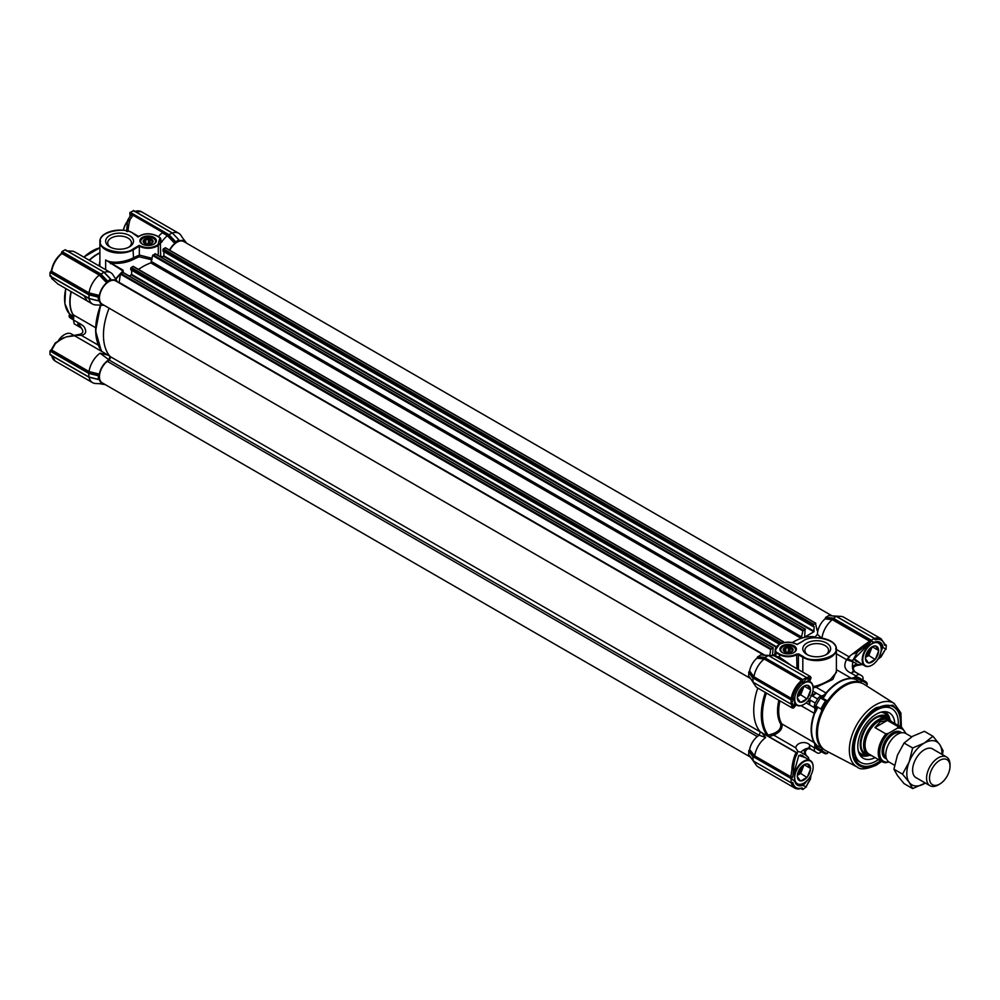<?xml version="1.0" encoding="UTF-8"?>
<svg xmlns="http://www.w3.org/2000/svg" width="1000" height="1000" viewBox="0 0 1000 1000"><rect width="100%" height="100%" fill="white"/><g stroke="black" fill="none" stroke-linecap="round" stroke-linejoin="round"><path stroke-width="1.5" d="M99.887 252.987A38.938 22.487 120 0 0 97.6 254.2A38.938 22.487 120 0 0 89.425 260.35M110.512 247.288A11.85 6.837 180 0 1 107.713 242.862A11.85 6.837 180 0 1 115.037 236.55A11.85 6.837 180 0 1 127.95 238.025A11.85 6.837 180 0 1 131.425 242.862A11.85 6.837 180 0 1 128.625 247.288M109.725 246.863L109.725 246.863A13.925 8.037 180 0 1 109.725 235.487A13.925 8.037 180 0 1 129.412 235.487A13.925 8.037 180 0 1 129.412 246.863A13.925 8.037 180 0 1 109.725 246.863M153.95 237.387A8.225 4.75 0 0 0 142.312 237.387A8.225 4.75 0 0 0 142.312 244.112L142.312 244.112A8.225 4.75 0 0 0 153.95 244.112A8.225 4.75 0 0 0 153.95 237.387M153.663 244.275A7.45 4.3 0 0 0 155.575 241.4A7.45 4.3 0 0 0 153.387 238.363A7.45 4.3 0 0 0 145.275 237.425A7.45 4.3 0 0 0 140.688 241.4A7.45 4.3 0 0 0 142.6 244.275M105.875 233.525A19.675 11.363 0 0 0 99.887 241.688A19.675 11.363 0 0 0 105.65 249.713A19.675 11.363 0 0 0 133.488 249.713L139.312 246.15A12.425 7.175 0 0 0 139.338 246.163A12.425 7.175 0 0 0 158.275 245.238L157.938 244.75C152.037 248.325 145.8 248.55 139.2 245.4L139.312 246.15M99.887 264.837L100 266.45M73.7 315.963L72.9 314.488A38.837 22.425 -60 0 1 69.825 301.663A38.837 22.425 -60 0 1 71.05 291.588M69.125 315.812L69.887 314.875L69 315.963L69.562 317.337A41.425 23.912 -60 0 0 71.762 318.913L73.487 319.913M139.2 245.4L133.038 248.95C125.013 256.288 97.212 249.638 100.512 241.175C97.212 232.712 125.013 226.062 133.038 233.4L137.587 236.612A19.675 11.363 180 0 1 137.925 237.087C143.488 233.312 149.725 232.9 156.625 235.85L159.987 237.787L157.938 244.75M158.275 255.538L158.275 245.238A14.225 8.213 0 0 0 160.975 240.413A14.225 8.213 0 0 0 160.35 238L159.987 237.787M139.338 246.337L139.338 255.062L152.2 258.363M160.662 256.913L160.325 237.875M139.338 255.062L133.488 257.738A1.037 0.625 -117.2 0 0 134.175 259.025C127.175 262.663 119.388 264.012 110.838 263.087L105.65 259.938C112.05 264.4 126.788 261.488 133.488 257.738L133.038 248.95M152 259.837L139.238 256.8L139.325 255.225M160.712 256.087L162.625 256.913M169.525 250.113A13.975 8.075 -60 0 1 174.762 243.388L167.413 235.725A18.125 10.462 120 0 0 161.438 242.438L160.975 241.425M99.075 265.925L99.887 261.2M122.188 271.737L122.9 270.038L123.312 271.212L122.537 271.488A55.237 31.9 120 0 0 115.625 278.962L122.688 271.275M122.537 271.488L123.312 271.212L122.587 270.712L105.65 259.938L105.65 269.713M155.3 254.025L152.6 255.5L150.863 262.913A55.925 32.287 -60 0 0 138.525 269.425A55.925 32.287 -60 0 1 152.75 262.325M158.338 236.7A18.125 10.462 120 0 1 162.3 232.763L167.425 235.725L168.012 234.85L175.225 242.413L174.762 243.388M89.075 377.212A18.125 10.462 120 0 0 92.562 382.65A18.125 10.462 120 0 0 95.5 383.488L104.1 383.938A13.975 8.075 -60 0 1 99.338 379.387L98.688 379.225M98.713 379.212L98.038 379.263L98.713 374.988L88.562 372.525L89.025 371.562L99.338 374.1L98.713 374.988M98.35 379.412L88.812 376.975L50.287 354.738M99.338 374.1A13.975 8.075 -60 0 1 108.925 359.787L110 356.413A55.925 32.287 -60 0 1 109.125 308.2A55.925 32.287 -60 0 0 110.075 356.5L760.35 731.938A55.925 32.287 -60 0 1 757.775 688.062A55.925 32.287 120 0 0 760.3 731.862L797.412 753.288A55.925 32.287 -60 0 1 797.05 752.862L768.925 736.625L773.775 735.125C780.263 732.013 782.938 728.263 781.812 723.888L814.25 742.613A38.938 22.487 -60 0 1 814.25 713.325L814.9 710.113L816.25 710.638L814.638 713.512A38.837 22.425 120 0 0 814.638 742.725L816.25 744.675A38.837 22.425 120 0 0 817.513 746.038L822.925 748.575A38.312 22.125 120 0 0 825.863 750.688L857.412 767.15A36.8 21.25 -60 0 1 849.338 750.05A36.8 21.25 -60 0 1 875.35 704.987A36.8 21.25 -60 0 1 894.2 703.438L864.175 684.338A38.312 22.125 120 0 0 860.875 682.85A38.312 22.125 120 0 0 828.213 701.7A38.312 22.125 120 0 0 822.925 710.863A38.312 22.125 120 0 0 817.45 732.887A38.312 22.125 120 0 0 822.925 748.575L821.762 750.263A40.388 23.325 120 0 0 827.337 753.5L825.575 753.812A41.425 23.912 120 0 1 823.1 752.688A41.425 23.912 120 0 1 820.9 751.112L821.762 750.275L815.913 746.875L814.9 745.062A1.037 0.825 141.1 0 1 816.25 744.675M89.025 298.562A18.125 10.462 120 0 0 92.513 304.037A18.125 10.462 120 0 0 95.45 304.887L104.162 305.325A13.975 8.075 -60 0 1 99.288 300.775L98.637 300.613M98.663 300.6L98.038 297.075L98.713 296.337L88.562 293.875L50.587 271.7L89.05 294.25L89.05 298.475L98.05 300.7M98.35 300.775L89.05 298.475M99.338 295.45A13.975 8.075 -60 0 1 106.662 282.762L99.312 275.1A18.125 10.462 120 0 0 89.025 292.913L99.338 295.45L98.713 296.337M107.125 281.788L110.487 279.062L103.95 272.262L100.475 274.462L61.712 252.087L99.913 274.225L107.125 281.788L106.662 282.762M104.237 272.325A18.125 10.462 -60 0 1 110.688 272.625A18.125 10.462 -60 0 1 112.888 274.738L117.575 281.975A13.975 8.075 -60 0 0 111.237 280.125L110.775 279.675M175.225 242.413L178.588 239.737L178.888 240.35M178.888 240.312L179.35 240.8A13.975 8.075 -60 0 1 185.675 242.65M162.625 232.362L133 215.263L130.338 219.163C129.275 220.338 127.825 230.525 128.138 231.038L128.138 231.213M110.525 263.75L110.838 263.087L122.9 270.038M110.688 272.625L75.862 252.512L73.2 251.262L66.65 250.9M162.3 232.763L162.775 231.825L168.012 234.85M133 215.263L130.662 215.25L127.587 220.413L126.587 231.4M130.1 216.812L129.825 212.763L133.488 210.65L172 232.887L168.575 235.138L175.225 242.05M185.675 242.662L180.987 235.425A18.125 10.462 120 0 0 178.787 233.3A18.125 10.462 120 0 0 172.338 233M101.425 350.213L100.65 350.788L74.95 335.962L76.487 335.562M108.925 359.787L100.037 353.188L108.263 355.2L74.95 335.962M108.263 355.2L110 356.413M100.037 353.188A18.125 10.462 120 0 0 89.025 371.562L51.737 350.037L55.325 343.663C58.888 340.65 62.6 338.375 66.438 336.85L62.225 338.587M98.038 375.712L88.812 373.425L88.812 376.975L98.05 379.338M105.312 384.637L100.825 383.913M128.138 231.038L127.375 231.55M130.338 219.163L127.713 221.388M75.862 252.512L73.2 251.262M183.663 239.625L186.45 243.1M99.913 274.225L99.312 275.1L61.975 253.538L61.125 254.062L61.712 252.425L61.125 254.062L61.975 253.538A18.125 10.462 120 0 0 51.675 271.363L89.025 292.925L88.562 293.875M83.912 295.65L87.387 301.087L92.513 304.037M74.6 335.763L66.438 336.85M101 350.95A1.037 0.75 -137.7 0 0 101.25 350.812L95.588 330.875L100.6 305.15A55.237 31.9 120 0 0 97.188 341.512M88.562 372.525L50.637 350.312L50 351.025L88.812 373.425L98.35 375.188M50 351.025L50 354.575L88.812 376.975M110.562 279.025L104.138 272.225L65.088 249.8L62.013 251.575L100.763 273.95L107.413 280.837M51.712 270.375L50.587 271.7L51.712 270.375M98.038 297.075L88.75 294.75L50 272.375L50 275.925L88.888 298.35M55.6 343.038L55.325 343.663M51.15 350.925L51.737 350.037M98.188 345.087L81.287 335.325C85.575 334.412 86.737 332.05 84.787 328.225C84.562 326.763 82.35 324.925 78.162 322.688L81.213 327.912C84.087 331.65 83.1 333.862 78.225 334.588L77.862 335.337L81.287 335.325L77.925 334.588L77.862 335.337M73.463 319.975L74.188 323.825L78.888 326.538A5.175 2.988 -60 0 1 78.162 322.688L73.463 319.975L73.162 314.75L95.65 327.725M57.812 283.95L51.75 278.475M50.287 276.1L88.912 298.512M50.862 275.775L51.612 278.263M50.637 350.312L51.837 349.075M71.3 291.737A38.938 22.487 120 0 0 72.638 313.825A38.938 22.487 120 0 0 73.162 314.75M69.775 314.875L69.887 313.863M64.575 298.463L65.738 288.525M78.888 326.538L80.975 327.775A44.538 25.712 -60 0 0 81.312 327.987M74.188 323.825L81.4 328.062M792.513 650.325L792.5 650.2A4.35 2.512 180 0 1 792.513 650.325A4.35 2.512 180 0 1 791.825 651.675L791.825 651.75M792.788 650.875L792.788 649.25L792.025 649.175A4.35 2.512 0 0 0 790.15 648.088L789.4 647.3L788.375 647.812L788.375 652.038L790.15 652.312L790.15 648.088M786.875 652.588A4.975 2.875 0 0 0 792.962 650.55A4.975 2.875 0 0 0 789.45 647.038A4.975 2.875 0 0 0 783.85 648.375A4.975 2.875 0 0 0 784.65 651.838A4.975 2.875 0 0 0 786.875 652.588M785.812 652.337L785.812 648.213A4.35 2.512 180 0 1 788.375 647.812M785.812 648.213L784.775 648.012L784.5 651.675M783.812 650.987L783.812 650.438A4.35 2.512 180 0 1 783.812 650.325A4.35 2.512 180 0 1 784.5 648.962M783.812 650.438L784.3 651.475A4.35 2.512 180 0 0 784.875 651.975M792.025 649.175L792.025 651.475M789.625 652.55A5.7 3.287 0 0 0 786.688 652.55M789.4 647.3L789.4 651.875M788.375 652.038A4.35 2.512 0 0 0 785.95 652.387M784.775 648.012L784.775 651.9M821.7 697.688L826.012 692.95A38.938 22.487 -60 0 1 838.688 682.062A38.938 22.487 -60 0 1 851.375 678.312L853.825 677.65A1.037 0.825 -81.1 0 0 854.163 679.013L851.65 678.587A38.837 22.425 120 0 0 839.013 682.337A38.837 22.425 120 0 0 826.363 693.2L824.688 696.038A38.837 22.425 120 0 0 823 698.35M854.05 756.6A31.075 17.938 120 0 0 858.3 761.062L860.788 762.487A31.075 17.938 -60 0 1 855.013 741.725A31.075 17.938 -60 0 1 870.462 714.525A31.075 17.938 -60 0 1 891.862 708.675A31.075 17.938 -60 0 1 898.188 725.487M900.138 726.612A33.462 19.312 120 0 0 885.212 705.45A33.462 19.312 120 0 0 876.775 708.525A33.462 19.312 120 0 0 854.663 758.35A33.462 19.312 120 0 0 876.775 763.162A33.462 19.312 120 0 0 880.462 760.7M824.688 696.038L823.562 695.125A8.287 4.787 -60 0 1 823.312 695.275A8.287 4.787 -60 0 1 821.325 696.012A5.175 2.988 120 0 0 817.625 698.988A44.538 25.712 120 0 0 815.275 703.05A5.175 2.988 120 0 0 814.338 706.425A5.175 2.988 120 0 0 814.562 707.738A8.287 4.787 -60 0 1 814.9 710.113L816.188 707.225M813.125 687.763L816.112 687.237L826.363 693.2M862.8 679.95A8.287 4.787 -60 0 1 862.825 679.875A5.175 2.988 120 0 0 863.037 678.312A5.175 2.988 120 0 0 862.1 676.025A44.538 25.712 120 0 0 860.95 675.288L854.362 671.488A44.538 25.712 120 0 0 853.375 670.962L853.375 670.962C852.237 668.363 852.1 665.337 852.938 661.875L846.587 659.675C843.213 665.9 844.8 670.425 851.363 673.25L853.375 670.962L855.05 671.963A5.175 2.988 120 0 0 851.363 673.25L856.062 675.962A8.287 4.787 -60 0 1 854.062 677.513A8.287 4.787 -60 0 1 853.825 677.65L855.675 678.075L855.975 679.425A38.837 22.425 120 0 0 854.163 679.013M855.675 678.075L856.938 676.862A41.425 23.912 120 0 1 859.4 677.987L864.525 680.938A41.425 23.912 120 0 1 866.737 682.513L867.337 684.225L866.312 685.7M891.862 708.675L889.375 707.25A31.075 17.938 120 0 0 883.388 705.788M808.888 698.875L810.588 700.337A5.175 2.988 120 0 0 809.65 703.713A5.175 2.988 120 0 0 809.862 705.025L808.562 700.275M813.012 686.438L815.825 686.087C821.688 684.275 826.625 681.988 830.638 679.212L836.4 672.45L836.4 649.25A19.675 11.363 180 0 1 830.638 657.288A19.675 11.363 180 0 1 802.812 657.288L802.812 672.15M796.95 668.775L796.663 654.075C791 656.725 785.337 656.725 779.663 654.075L776.112 652.025L775.75 656.363L779.375 656.95L791.413 665.575M810.812 749.137C805.325 747.887 803.363 749.7 804.925 754.562L808.375 757.513L809.175 759.85A55.925 32.287 -60 0 1 809.038 759.837M768.925 736.625L768.213 735.175L773.3 733.6C778.875 731.35 781.338 728.15 780.688 723.988A39.625 22.875 -60 0 1 777.55 710.913A39.625 22.875 -60 0 1 778.888 700.25M792.288 707.987L793.538 708.025L796.25 704.9L793.55 707.125L792.775 703.713L791.237 703.688L792.275 707.987L757.5 687.913A18.125 10.462 -60 0 1 755.3 685.788A18.125 10.462 -60 0 1 754.075 682.763M807.763 779.862L804.362 784.087L802.075 785.163A13.975 8.075 -60 0 1 797.438 784.825A13.975 8.075 -60 0 1 794.825 780.975L794.488 778.662L794.825 780.975M793.688 652.688A7.45 4.3 -0 0 0 795.6 649.812A7.45 4.3 -0 0 0 793.425 646.775A7.45 4.3 -0 0 0 782.9 646.775A7.45 4.3 -0 0 0 780.713 649.812A7.45 4.3 -0 0 0 782.638 652.688M782.337 652.525A8.225 4.75 -0 0 0 793.988 652.525A8.225 4.75 -0 0 0 793.988 645.812A8.225 4.75 -0 0 0 782.337 645.812A8.225 4.75 -0 0 0 782.337 652.525L782.337 652.525M825.775 654.85A11.85 6.837 -0 0 0 828.575 650.438A11.85 6.837 -0 0 0 825.1 645.6A11.85 6.837 -0 0 0 808.337 645.6A11.85 6.837 -0 0 0 804.862 650.438A11.85 6.837 -0 0 0 807.663 654.85M806.875 654.438A13.925 8.037 -0 0 0 826.562 654.438A13.925 8.037 -0 0 0 826.562 643.062A13.925 8.037 -0 0 0 806.875 643.062A13.925 8.037 -0 0 0 806.875 654.438L806.875 654.438M858.425 662.163L856 661.363L854.425 658.363M855.975 679.425L860.875 682.85L862.062 679.825A41.425 23.912 120 0 1 864.525 680.938M867.337 684.212A40.388 23.325 120 0 0 861.762 680.987L855.9 677.613M828.112 751.862L827.337 753.487M822.925 710.863L820.9 708.975A41.425 23.912 120 0 1 825.575 700.888L827.337 700.863A40.388 23.325 120 0 0 821.762 710.525L821.425 710.337M827.188 700.763L828.213 701.7M820.9 751.112L815.775 748.162A41.425 23.912 120 0 0 817.975 749.737L823.1 752.688M817.513 746.038L816.188 746.462M808.375 757.513L807.562 756.625C801.812 751.538 808.737 746.975 810.575 749.013L808.888 748.025L809.862 745.138A5.175 2.988 120 0 0 810.588 748.975L815.275 751.688A5.175 2.988 120 0 1 814.562 747.85A8.287 4.787 -60 0 0 814.9 745.062L814.25 742.613A1.037 0.8 148.8 0 1 814.638 742.725M827 700.662L821.413 697.438L820.45 697.938A41.425 23.912 120 0 0 815.775 706.025L815.825 707.113M811.875 694.55L816.625 693.312L812.862 691.137M836.4 671.162L832.837 679.438L816.112 687.237L815.825 686.087M860.95 675.288A44.538 25.712 120 0 0 859.75 674.663A5.175 2.988 120 0 0 856.062 675.962M815.275 751.688A44.538 25.712 120 0 0 816.425 752.425A44.538 25.712 120 0 0 817.625 753.05A5.175 2.988 120 0 0 821.325 751.75A8.287 4.787 -60 0 1 821.375 751.7M815.775 748.162L815.913 746.875M814.562 747.85L809.862 745.138C806.375 740.812 796.75 742.087 795.713 747.8L797.9 751.462L797.05 752.862M806.1 702.85L814.562 707.738M861.475 663.925L858.363 665.263L857.062 664.262C852.113 665.288 851.525 667.887 855.312 672.075M773.3 733.6L773.775 735.125L795.713 747.8M797.9 751.462L800.8 752.188C803.3 749.788 806 748.4 808.888 748.025L808.888 748.025A44.538 25.712 120 0 0 809.837 748.625L816.425 752.425M810.825 695.537L812.938 696.275A5.175 2.988 120 0 1 816.625 693.312L821.325 696.012M849.212 656.888L836.4 649.488L849.212 656.888L846.587 659.675L836.4 653.787M858.363 665.263L858.425 664.513L858.363 665.263L862.487 664.5M858.425 664.513L857.062 664.262A52.3 30.2 -60 0 0 852.938 661.875L852.862 660.288L857.675 651.8L863.95 647.15L863.088 645.875L869.638 641.2L832.35 619.675A18.125 10.462 120 0 0 821.988 638.05M810.725 775.662L810.188 779.262M805.238 757.638L798.787 755.45L794.65 770.438L794.513 779M761.525 732.35L765.688 737.513A18.125 10.462 120 0 0 754.675 755.875L791.237 776.988L792.775 776.85L793.55 769.087C793.725 762.625 795.013 757.362 797.412 753.288M768.438 736.287L766.812 734.912L768.213 735.175A55.237 31.9 120 0 1 762.475 714.963A55.237 31.9 120 0 1 766.388 693.037M753.8 682.6L791.087 704.137L794.825 697.1L794.65 704.513L795.612 704.538M809.075 681.213L808.575 680.4L802.237 684.25A13.05 7.538 -60 0 1 811.9 683.838A13.05 7.538 -60 0 1 813.138 688.45A13.05 7.538 -60 0 1 803.9 704.425A13.05 7.538 -60 0 1 795.913 703.713A13.05 7.538 -60 0 1 794.837 697.075M808.575 680.4A72.362 41.775 -60 0 1 810.325 678.088L809.7 681.575L811.087 677.625L809.925 676.538A1.037 1.013 -110 0 1 810.325 678.088L806.95 679.112L806.462 677.5L769.175 655.962M785.763 662.312L774.338 655.9A18.125 10.462 120 0 0 772.688 655.625A18.125 10.462 120 0 0 769.388 656.087M776.112 652.025C774.912 649.075 776.087 646.488 779.663 644.262C785.6 641.55 791.4 641.637 797.087 644.525L803.25 640.962C811.275 633.638 839.075 640.288 835.775 648.75C839.075 657.212 811.275 663.863 803.25 656.525L798.775 653.95L796.963 654.575A12.425 7.175 180 0 1 796.95 654.587A12.425 7.175 180 0 1 779.375 654.587L775.75 652.487A14.238 8.213 180 0 1 775.2 650.25L774.712 655.975M796.663 654.075L798.775 653.95L798.413 654.75L802.812 657.288L803.25 656.525M815.938 637.675L815.075 636.962A55.925 32.287 120 0 0 792.288 642.575A55.925 32.287 -60 0 1 801.15 638.35L802.887 630.938L805.15 629.212L804.638 636.788M848.288 658.662A4.138 3.388 62.2 0 0 850.212 660.55L852.862 660.288A4.138 3.175 27.2 0 1 848.288 658.662M825.512 617.825L832.887 618.675L836.2 616.362L828.875 615.513L825.8 617.288L825.05 618.888L832.35 619.675L832.725 618.663L870.125 640.263L870.913 641.025L870.288 642.6L863.95 647.15A72.362 41.775 -60 0 1 865.512 647.4L854.325 658.737L860.462 663.337M884.513 650.75L880.713 656.838L878.188 658.8M825.05 618.888A13.975 8.075 120 0 0 817.45 634.338L815.075 636.962M757.4 657.15L765.512 658.088L765.025 657.463L768.1 655.688L760.775 654.837L757.4 657.225L764.613 657.987L802.075 679.613L802.812 680.3L802.225 681.925C797.212 686.287 794.075 691.725 792.8 698.238L791.688 699.562L790.725 699.275L753.263 677.65L753.95 676.825A18.125 10.462 -60 0 1 764.237 659L756.95 658.2L757.4 657.225M756.95 658.2A13.975 8.075 120 0 0 749.613 670.888L753.95 676.825L791.3 698.388L792.8 698.238M753.263 677.65L749 671.775L749.613 670.888M749 671.775L748.612 675.888L753.012 681.812L753.012 678.263L753.8 678.375L748.938 671.825M760.3 731.862L759.2 735.225A13.975 8.075 120 0 0 749.613 749.538L754.675 755.875L754 756.712L749.013 750.413L749.613 749.538M748.938 750.462L748.612 754.525L753.8 761.25L753.012 760.45L753.012 756.9L753.8 757.013L749.013 750.413M794.65 770.438A72.362 41.775 -60 0 1 793.55 769.087L792.013 768.975C791.725 765.3 794.712 753.425 796.462 752.525M798.65 755.575L802.25 755.312L804.15 757.013M792.775 776.85L791.725 778.175L790.662 777.875L792.013 768.975M808.625 680.375L808.725 681.012M792.013 707.55A1.037 1.013 -9.5 0 0 793.55 707.125A72.362 41.775 -60 0 1 794.65 704.513M806.462 678.175L806.95 679.112L806.162 677.8L809.925 676.538M849.6 657.113L849.538 656.275L863.088 645.875M857.675 651.8L853.838 653.763M879.788 655.7A72.362 41.775 -60 0 1 880.713 656.838L881.1 656.5M837.337 616.875A18.125 10.462 -60 0 1 840.788 616.362A18.125 10.462 -60 0 1 843.725 617.2L881.075 638.763A18.125 10.462 -60 0 0 874.575 638.475L874.575 638.862M753.8 761.25L791.087 782.775L792.8 782.463C794.075 787.513 797.212 789.325 802.225 787.9L801.6 788.3A18.125 10.462 -60 0 1 794.85 788.112L758.225 766.963A18.125 10.462 -60 0 1 756.2 765.088A18.125 10.462 -60 0 1 754.8 761.825M765.688 737.513L759.2 735.225M817.45 634.338L821.95 638.4M808.875 778.525A72.362 41.775 -60 0 0 810.288 778.75L806.938 785.037M870.125 640.263L870.288 642.6M872.262 643.188L874.262 642.312A13.975 8.075 -60 0 1 879.312 642.525A13.975 8.075 -60 0 1 882.013 646.787L880.575 653.462M836.55 616.562L874.575 638.513M832.887 618.675L870.913 640.625L874.275 638.35M884.788 644.275L886.287 645.275L886 649.338L882.013 646.787M806.462 786.688L802.812 789.538L801.25 788.637M791.087 782.775L791.087 778.55L753.8 757.013M791.087 704.137L791.087 699.9L753.8 678.375M802.225 681.925L801.6 680.55L764.237 659L764.613 657.987M765.512 658.088L802.812 679.613L806.462 677.5M825.512 617.9L832.725 618.663M808.425 779.1L802.237 785.55A14.275 8.25 -60 0 1 794.825 781.263L791.087 778.55M802.075 785.163L806.462 786.8M794.825 697.1A14.275 8.25 -60 0 1 802.237 684.25L806.462 678.125M865.512 647.4L874.775 642.038A14.588 8.413 -60 0 1 882.85 646.7L879.688 655.588M874.262 642.312L870.913 640.925M886.2 645.088L884.575 645.25C883.312 640.2 880.163 638.387 875.163 639.812L874.325 638.562M884.85 644.525L885.7 645.288M884.575 645.25L884.613 644.513M802.812 789.538L801.725 788.487M801.6 788.3L802.812 788.85M802.812 679.613L802.812 680.3M152.475 241.9L152.475 241.788A4.35 2.512 180 0 1 152.475 241.9A4.35 2.512 180 0 1 151.788 243.263L151.788 243.337M152.75 242.4A7.25 4.188 180 0 1 152.775 242.413L152.75 240.837L152 240.75A4.35 2.512 0 0 0 150.125 239.675L149.362 238.888L148.338 239.4L148.338 243.625L150.125 243.9L150.125 239.675M146.838 244.175A4.975 2.875 0 0 0 152.925 242.138A4.975 2.875 0 0 0 149.412 238.625A4.975 2.875 0 0 0 143.825 239.963A4.975 2.875 0 0 0 144.613 243.425A4.975 2.875 0 0 0 146.838 244.175M145.775 243.925L145.775 239.788A4.35 2.512 180 0 1 148.338 239.4M145.775 239.788L144.75 239.6L144.475 243.263M143.787 242.575L143.787 242.025A4.35 2.512 180 0 1 143.775 241.9A4.35 2.512 180 0 1 144.475 240.55M143.787 242.025L144.262 243.05A4.35 2.512 180 0 0 144.85 243.55M152 240.75L152 243.05M149.6 244.137A5.7 3.287 0 0 0 146.662 244.137M149.362 238.888L149.362 243.463M148.338 243.625A4.35 2.512 0 0 0 145.925 243.962M144.75 239.6L144.75 243.487M801.688 687.9A7.037 4.062 -60 0 1 799.275 693.213A7.037 4.062 -60 0 1 797.7 694.788M803.763 704.513A13.462 7.775 -60 0 1 803.612 704.6A13.462 7.775 -60 0 1 796.875 705.263A13.462 7.775 -60 0 1 795.362 703.863A13.462 7.775 -60 0 1 794.463 701.938M806.263 681.513A13.462 7.775 -60 0 1 810.35 681.95A13.462 7.775 -60 0 1 811.862 683.35A13.462 7.775 -60 0 1 813.138 688.112A13.462 7.775 -60 0 1 813.138 688.275M803.175 686.637A8.287 4.787 -60 0 1 802.387 690.425A8.287 4.787 -60 0 1 800.25 694.137A8.287 4.787 -60 0 1 797.35 696.712L800.7 694.788L806.925 698.8A9.325 5.387 -60 0 1 800.888 702.288L800.337 702.237A9.325 5.387 -60 0 1 797.325 697.938L797.325 697.212A9.325 5.387 -60 0 1 800.337 689.425L800.888 688.75A9.325 5.387 -60 0 1 803.9 686.162A9.325 5.387 -60 0 1 806.925 685.263L807.475 685.312A9.325 5.387 -60 0 1 810.487 689.613L810.487 690.337A9.325 5.387 -60 0 1 807.475 698.125L807.288 698.587M797.325 697.938L800.337 702.237M800.888 702.288L806.925 698.8M807.475 698.125L810.487 690.337M810.487 689.613L807.475 685.312M806.925 685.263L803.538 686.388M804.15 686.1L810.675 689.875M800.7 694.788L804.05 686.15M869.663 755.35A22.025 12.713 -60 0 1 867.513 755.288A22.025 12.713 -60 0 1 860.688 739.638A22.025 12.713 -60 0 1 873.35 718.938A22.025 12.713 -60 0 1 888.975 718.1A22.025 12.713 -60 0 1 890.113 719.925M875.125 757.613A26.175 15.113 -60 0 1 860.987 756.413A26.175 15.113 -60 0 1 858.363 740.763A26.175 15.113 -60 0 1 886.7 711.888A26.175 15.113 -60 0 1 894.8 723.525M878.512 759.562A31.075 17.938 -60 0 1 860.788 762.487M750.462 757.113L102.225 382.85A13.462 7.775 -60 0 1 99.875 373.125A13.462 7.775 -60 0 1 107.3 361.312L109.012 359.975A2.275 1.312 120 0 0 110.337 357.375A2.275 1.312 120 0 0 110.075 356.5M750.462 678.462L102.225 304.2A13.462 7.775 -60 0 1 102.212 288.663A13.462 7.775 -60 0 1 115.688 280.887L763.925 655.15M119.087 282.85L120.388 274.1L123.088 272.638M769.837 655.475L770.662 649.538L773.238 647.788L772.412 655.387M772.712 655.55L775.2 654.112M129.412 276.075L131.65 274.45L131.65 270.275M130.7 269.587L779.55 644.2L130.787 269.775L131.137 267.475L133.275 266.388L783.325 641.825M781.012 643.487L783.25 641.862L783.787 642.625M804.925 636.95L813.863 631.788L814.163 626.55L813.288 626.613L813.2 625.075L815.475 623.25L817.075 630.413L817.925 630.6M161.637 257.475L163.875 255.85L163.875 251.675M162.925 250.987L813.2 626.425L163.012 251.175L163.363 248.875L165.5 247.787L815.55 623.212M169.812 250.275A13.462 7.775 -60 0 1 183.787 241.562L832.025 615.825M938.288 784.887A16.575 9.562 -60 0 1 930 785.713A16.575 9.562 -60 0 1 927.463 772.425A16.575 9.562 -60 0 1 938.288 757.825A16.575 9.562 -60 0 1 946.562 757.013A16.575 9.562 -60 0 1 950 764.587L950 766.287A14.5 8.375 120 0 0 939.75 760.362A14.5 8.375 120 0 0 929.5 778.125A14.5 8.375 120 0 0 939.75 784.038L938.288 784.887L939.75 784.038A14.5 8.375 120 0 0 950 766.287M894.587 765.263L889.225 762.175A16.575 9.562 -60 0 1 886.688 748.888A16.575 9.562 -60 0 1 897.513 734.287A16.575 9.562 -60 0 1 905.8 733.475L911.663 736.85M905.438 733.275A18.637 10.762 120 0 0 897.212 728.263L898.363 726.762A19.675 11.363 -60 0 1 901.988 727.675L888.8 720.075A19.675 11.363 120 0 0 878.962 721.05A19.675 11.363 120 0 0 866.112 738.388A19.675 11.363 120 0 0 869.125 754.15L882.312 761.762A19.675 11.363 -60 0 1 885.938 733.938L888.55 733.275A18.637 10.762 120 0 0 879.7 752.75A18.637 10.762 120 0 0 888.55 762.025L885.938 762.688A19.675 11.363 -60 0 1 882.312 761.762L885.938 762.688M871.625 755.6A20.712 11.963 -60 0 1 867.875 754.625A20.712 11.963 -60 0 1 864.7 738.025A20.712 11.963 -60 0 1 878.238 719.775A20.712 11.963 -60 0 1 888.587 718.75A20.712 11.963 -60 0 1 891.312 721.513M898.363 726.762L887.375 720.413L880.312 721.825L874.95 727.588L885.938 733.938M897.212 728.263L888.55 733.275M887.375 720.413L874.95 727.588M941.912 754.325A24.85 14.35 120 0 0 939.587 744.388A24.85 14.35 120 0 0 933.162 740.675A24.85 14.35 120 0 0 924.375 743.025L932.95 736.263L924.375 731.312L912.65 736.263L904.075 743.025L897.438 755.2L893.925 769.188L897.438 775.5L904.075 783.625L912.65 788.575L909.15 782.262A24.85 14.35 120 0 0 924.375 783.625A24.85 14.35 120 0 0 925.35 783.025L912.65 788.575M916.737 778.05A16.625 9.6 -60 0 1 912.613 770.113A16.625 9.6 -60 0 1 924.375 749.75A16.625 9.6 -60 0 1 930.25 748.175A16.625 9.6 -60 0 1 933.312 749.35M924.375 743.025A24.85 14.35 120 0 0 909.15 761.963A24.85 14.35 120 0 0 909.15 782.262L902.5 774.137L909.15 761.963L912.65 747.987L924.375 743.025M932.95 736.263L939.587 744.388L943.1 750.7L942.438 754.625M904.075 743.025L912.65 747.987M893.925 769.188L902.5 774.137M127.325 221.438A13.05 7.538 120 0 0 124.388 226.725A13.05 7.538 120 0 0 123.387 230.275M127.275 221.675A13.462 7.775 120 0 0 124.438 226.875A13.462 7.775 120 0 0 123.438 230.287M869.788 648.575A7.037 4.062 -60 0 1 867.375 653.888A7.037 4.062 -60 0 1 865.8 655.475M871.862 665.188A13.462 7.775 -60 0 1 871.712 665.275A13.462 7.775 -60 0 1 864.987 665.95A13.462 7.775 -60 0 1 863.475 664.538A13.462 7.775 -60 0 1 866.963 647.513A13.462 7.775 -60 0 1 869.45 644.925M864.025 664.4A13.05 7.538 -60 0 1 867.4 647.887A13.05 7.538 -60 0 1 880 644.513A13.05 7.538 -60 0 1 881.237 649.125A13.05 7.538 -60 0 1 872.013 665.113A13.05 7.538 -60 0 1 864.025 664.4M875.25 642.038A13.462 7.775 -60 0 1 878.45 642.625A13.462 7.775 -60 0 1 879.963 644.025A13.462 7.775 -60 0 1 881.237 648.787A13.462 7.775 -60 0 1 881.237 648.962M871.275 647.312A8.287 4.787 -60 0 1 870.487 651.1A8.287 4.787 -60 0 1 868.35 654.812A8.287 4.787 -60 0 1 865.462 657.387L868.8 655.462L875.025 659.475A9.325 5.387 -60 0 1 868.988 662.962L868.45 662.913A9.325 5.387 -60 0 1 865.425 658.625L865.425 657.887A9.325 5.387 -60 0 1 868.45 650.113L868.988 649.438A9.325 5.387 -60 0 1 872.013 646.85A9.325 5.387 -60 0 1 875.025 645.95L875.575 646A9.325 5.387 -60 0 1 878.587 650.288L878.587 651.012A9.325 5.387 -60 0 1 875.575 658.8L875.387 659.262M865.425 658.625L868.45 662.913M868.988 662.962L875.025 659.475M875.575 658.8L878.587 651.012M878.587 650.288L875.575 646M875.025 645.95L871.637 647.075M872.25 646.787L878.775 650.55M868.8 655.462L872.15 646.825M73.812 335.35L71.3 333.9A13.462 7.775 120 0 0 69.338 333.3A13.462 7.775 120 0 0 64.575 334.575A13.462 7.775 120 0 0 58.575 340.487M64.425 334.663A13.05 7.538 120 0 0 64.275 334.738A13.05 7.538 120 0 0 58.362 340.625M801.688 766.538A7.037 4.062 -60 0 1 799.275 771.85A7.037 4.062 -60 0 1 797.7 773.425M803.763 783.15A13.462 7.775 -60 0 1 803.612 783.238A13.462 7.775 -60 0 1 796.875 783.9A13.462 7.775 -60 0 1 795.362 782.5A13.462 7.775 -60 0 1 795.337 782.463M794.525 774.188A13.462 7.775 -60 0 1 798.85 765.475A13.462 7.775 -60 0 1 810.35 760.588A13.462 7.775 -60 0 1 811.862 761.988A13.462 7.775 -60 0 1 813.138 766.75A13.462 7.775 -60 0 1 813.138 766.925M795.913 782.35A13.05 7.538 -60 0 1 799.287 765.85A13.05 7.538 -60 0 1 811.9 762.475A13.05 7.538 -60 0 1 813.138 767.087A13.05 7.538 -60 0 1 803.9 783.075A13.05 7.538 -60 0 1 795.913 782.35M803.175 765.275A8.287 4.787 -60 0 1 802.387 769.062A8.287 4.787 -60 0 1 800.25 772.775A8.287 4.787 -60 0 1 797.35 775.35L800.7 773.425L806.925 777.438A9.325 5.387 -60 0 1 800.888 780.925L800.337 780.875A9.325 5.387 -60 0 1 797.325 776.575L797.325 775.85A9.325 5.387 -60 0 1 800.337 768.075L800.888 767.387A9.325 5.387 -60 0 1 803.9 764.8A9.325 5.387 -60 0 1 806.925 763.913L807.475 763.95A9.325 5.387 -60 0 1 810.487 768.25L810.487 768.975A9.325 5.387 -60 0 1 807.475 776.762L807.288 777.225M797.325 776.575L800.337 780.875M800.888 780.925L806.925 777.438M807.475 776.762L810.487 768.975M810.487 768.25L807.475 763.95M806.925 763.913L803.538 765.037M804.15 764.75L810.675 768.512M800.7 773.425L804.05 764.788M89.162 260.2A38.837 22.425 -60 0 1 97.275 254.1A38.837 22.425 -60 0 1 99.887 252.738M65.8 288.562A38.837 22.425 120 0 0 64.575 298.637A38.837 22.425 120 0 0 69.95 314.375L73.763 316.575M73.55 319.637L69.562 317.337M139.488 235.938A12.425 7.175 0 0 0 137.887 237.025M139.238 256.8A55.925 32.287 120 0 0 134.175 259.025M123.312 271.212A55.925 32.287 120 0 0 121.375 273.113M770.662 649.538L120.388 274.1A55.925 32.287 120 0 0 115.838 279.3M129.825 212.763L168.575 235.138M130.113 212.262L168.925 234.662L175.512 241.513M101.037 305.175A55.925 32.287 120 0 0 101.4 350.737M184.013 240.1L186.1 242.9M178.787 233.3L141.45 211.737A18.125 10.462 120 0 0 135.062 211.425M104.1 272.213L100.475 274.462L107.125 281.363M98.35 296.55L89.05 294.25L88.75 298.3M51.75 355.725A18.125 10.462 120 0 0 55.213 361.087L51.388 355.012M99.887 247.862A38.837 22.425 120 0 0 83.925 257.175M51.1 272.25L51.675 271.363M61.975 253.538L62.45 252.587M50.287 350.513L89.05 372.887M91.888 251.15L83.863 257.137M72.9 314.488A1.037 0.8 148.8 0 1 73.125 314.688L73.888 316.125M65.662 288.475L64.85 303.612L69.887 314.875L73.812 317.15M69.25 315.8L73.763 318.412M881.237 761.15L876.775 764.2C869.587 769.488 852.55 770.812 852.212 750.025C852.55 728.838 869.587 710.5 876.775 707.487L892.925 705.163L899.762 712.625L900.913 727.062M779.663 654.075L779.375 656.95M860.462 682.013A38.837 22.425 120 0 0 827.463 700.975M821.925 710.575A38.837 22.425 120 0 0 822 748.637M817.412 708.025A38.837 22.425 120 0 0 816.25 710.638M836.4 669.675L851.375 678.312A1.037 0.8 -88.8 0 0 851.65 678.587M856.938 676.862L862.062 679.825M801.012 705.688L814.638 713.512M825.575 700.888L820.45 697.938M815.775 706.025L820.9 708.975M779.95 700.875A38.938 22.487 120 0 0 781.812 723.888A1.037 0.8 148.8 0 0 780.688 723.988M859.75 674.663L855.05 671.963C852.1 668.425 853.088 666.2 858.062 665.263M815.275 703.05L810.588 700.337M817.625 698.988L812.938 696.275M830.413 641.1A19.675 11.363 180 0 1 836.4 649.25C837.15 639.113 814.188 633.775 802.938 640.938L802.812 641.225M800.8 752.188A52.3 30.2 120 0 0 804.925 754.562M766.812 734.912A55.925 32.287 -60 0 1 765.337 692.438M798.413 669.625L798.413 654.75L796.95 654.75M803.25 640.962L797.038 644.35C791.225 641.488 785.362 641.45 779.463 644.25L779.663 644.262M775.2 650.25A14.238 8.213 180 0 1 779.375 644.438L775.2 650.25M825.8 617.288L833.125 618.138L871.2 640.125M753.012 756.9L748.612 750.975M753.012 678.263L748.612 672.337M757.7 656.612L765.025 657.463M790.662 777.875L754 756.712M802.075 788.688L794.85 788.112A18.125 10.462 -60 0 1 791.35 782.625M790.725 699.275L791.3 698.388A18.125 10.462 -60 0 1 801.6 680.55L802.075 679.613M886 645.113L884.825 644.438M885.188 644.725L881.075 638.763M867.525 754.425A21.125 12.2 -60 0 1 862.138 736.2A21.125 12.2 -60 0 1 879.425 716.45A21.125 12.2 -60 0 1 888.238 718.55M880.962 712.212A23.375 13.5 -60 0 1 886.737 715.275L888.975 718.1M869.438 755.362A24.838 14.338 -60 0 1 868.5 755.662A24.838 14.338 -60 0 1 859.725 754.638M884.538 711.688A24.838 14.338 -60 0 1 890.013 719.725M867.513 755.288L863.95 754.762A23.375 13.5 -60 0 1 858.4 751.287M107.3 361.312L757.275 736.575M109.012 359.975L759.087 735.3M119.213 282.438L764.9 655.225M120.812 273.438L771.1 648.875M122.65 272.375L772.925 647.812M131.363 274.962L776.15 647.225M131.65 274.45L776.488 646.737M130.7 268.238L780.812 643.575M131.137 267.475L781.425 642.913M132.963 266.425L783.25 641.862M150.863 262.913L801.15 638.35M151.725 261.737L802.013 637.175M152.6 255.5L802.887 630.938M153.038 254.838L803.325 630.275M154.863 253.775L805.15 629.212M163.575 256.35L813.863 631.788M163.875 255.85L814.163 631.287M162.925 249.638L813.2 625.075M163.363 248.875L813.65 624.312M165.188 247.812L815.475 623.25M816.8 628.8L818.2 629.6M900.3 733.075A14.188 8.188 120 0 0 893.612 733.988A14.188 8.188 120 0 0 884.45 746.125A14.188 8.188 120 0 0 886.137 757.613M886.525 758.85A15.225 8.787 -60 0 1 882.65 747.188A15.225 8.787 -60 0 1 892.875 732.712A15.225 8.787 -60 0 1 901.562 732.788M99.887 264.887L99.887 241.688C99.138 231.537 122.1 226.2 133.35 233.363L138.4 236.287M137.775 237C143.512 233.125 149.863 232.738 156.825 235.825L160.225 237.787M73.15 251.225L66.213 250.812M186.562 243.162L183.962 239.675M133.4 210.463L172.188 232.862L178.825 239.75M110.725 279.062L104.05 272.162L65.287 249.775M98.162 300.812L88.837 298.5L50.087 276.125M98.162 379.462L88.9 377.163L50.087 354.762M92.562 382.65L55.213 361.087M141.45 211.737L134.262 211.462M51.375 270.887L51.375 270.887C52.663 263.9 56 258.125 61.375 253.55L61.4 253.512M51.425 349.575L55.237 343.025L63.675 337.65M78.225 334.588L66.338 336.863M99.887 247.787L83.787 257.087M52.362 279.312L51.688 278.387M86.75 300.663L57.525 283.788M69.875 314.312L69.037 315.812M857.412 767.15C860.2 769.975 866.5 769.312 876.338 765.15L881.7 761.413M901.375 727.325L900.9 712.962L894.2 703.438M821.413 697.438L827.15 700.738M806.712 785.638L810.475 779.062L810.987 775.15M785.713 662.288L810.387 676.538M884.912 650.25L881.062 656.862L877.875 659.287M833.288 615.975L840.788 616.362M752.337 759.625L756.2 765.088M751.213 679.475L755.3 685.788M764.312 655.188L772.688 655.625M829.025 615.475L836.35 616.325M753.112 760.675L748.662 754.675M748.662 676.038L753.112 682.038M768.337 655.662L760.913 654.8M806.562 678.65L805.85 677.788M874.488 638.325L836.425 616.35M792.188 703.612L791.087 703.425M874.675 639.312L874.013 638.562M794.6 703.95L796.875 705.263M808.062 680.625L810.35 681.95M865.15 753.05C854.65 748.612 865.525 719.55 879.25 716.675L885.863 717.175M122.95 272.35L773.238 647.788M130.787 269.775L779.425 644.262M133.275 266.388L783.562 641.825M155.175 253.75L805.462 629.188M163.012 251.175L813.288 626.613M165.5 247.787L815.788 623.225M930 785.713L915.425 777.3M864.8 752.85L867.875 754.625M885.512 716.975L888.587 718.75M905.987 733.575L901.988 727.675M946.562 757.013L932 748.6M854.65 659.975L864.987 665.95M877.163 641.888L878.45 642.625M795.812 783.288L796.875 783.9M800.375 754.837L810.35 760.588"/></g></svg>
